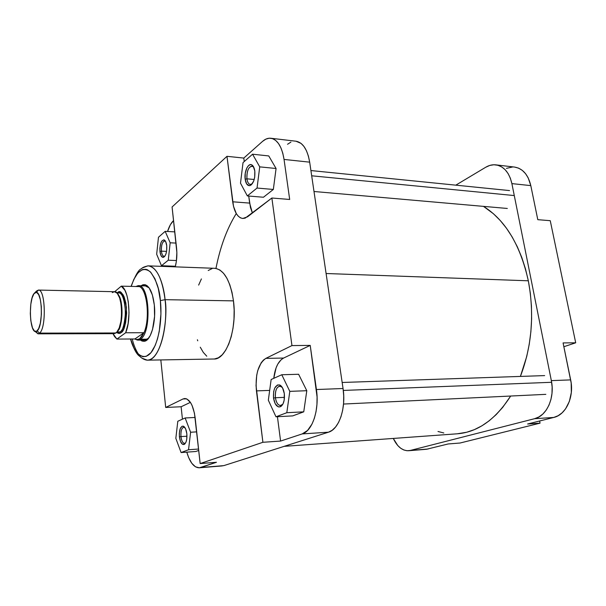 <?xml version="1.0" encoding="UTF-8"?>
<svg xmlns="http://www.w3.org/2000/svg" width="606" height="606" viewBox="0 0 606 606"><rect width="100%" height="100%" fill="white"/><g stroke="black" fill="none" stroke-linecap="round" stroke-linejoin="round"><path stroke-width="0.91" d="M426.48 449.273L448.167 443.963L460.052 443.024L540.044 423.155L527.614 424.011L553.778 417.443L558.118 415.724L562.095 412.845L565.534 408.906L569.382 401.361L571.329 392.453L571.178 383.007L563.08 342.92L575.7 342.799L550.256 220.69L537.795 219.675L530.803 185.618L528.197 177.891L525.561 173.672L522.327 170.392L518.645 168.173L514.653 167.082M512.6 166.976L506.411 168.37M495.822 164.855L514.57 167.074C522.736 168.468 528.152 174.649 530.803 185.618L511.888 183.61L551.339 380.621L570.663 379.894L563.08 342.92L575.7 342.799L563.86 346.723L575.7 342.799L550.256 220.69L537.795 219.675L530.803 185.618L511.888 183.61C509.26 172.498 503.904 166.241 495.822 164.855C492.413 164.484 489.057 165.271 485.77 167.226L455.795 185.163L485.77 167.226L489.769 165.43L493.867 164.764L497.905 165.264L501.723 166.938L505.162 169.725L508.086 173.536L510.358 178.232L511.888 183.61L551.339 380.621L552.134 386.984L551.998 393.37L550.93 399.505L548.983 405.149L546.248 410.057L542.84 414.042L538.893 416.958L534.59 418.701L410.307 450.447L407.073 450.735L403.823 449.985L400.695 448.235L397.786 445.562L393.286 438.441C397.241 446.736 402.346 450.834 408.626 450.728L426.404 449.281L448.167 443.963L460.052 443.024L540.044 423.155L539.62 420.996L540.044 423.155L527.614 424.011L553.778 417.443L534.59 418.701L410.307 450.447L428.109 449.001L408.626 450.728M534.59 418.701L553.778 417.443C566.027 414.83 574.412 396.695 570.663 379.894L551.339 380.621C555.051 397.68 546.733 416.072 534.59 418.701M532.522 193.988L532.606 194.39L532.522 193.988M570.754 380.371L570.844 380.848L570.754 380.371M326.096 273.511L528.334 280.798C520.296 244.922 505.343 220.114 483.482 206.373L493.42 213.729L500.155 220.402L506.449 228.189L512.199 237.014L517.335 246.801L521.781 257.444L525.463 268.822L528.334 280.798L530.333 293.228L531.432 305.954L531.621 318.809L530.886 331.626L529.25 344.246L526.728 356.502L520.395 376.424C531.879 346.284 534.522 314.408 528.334 280.798L326.096 273.511M284.153 446.349L457.318 433.798C477.649 432.214 495.428 419.625 510.676 396.029L502.707 407.361L496.125 414.663L489.14 420.837L481.853 425.844L474.339 429.646L466.703 432.245L457.25 433.805M443.812 432.979L438.009 431.495M161.401 251.142C161.9 254.815 162.953 256.52 164.559 256.24L164.067 256.315C162.703 256.073 161.81 254.346 161.401 251.142L166.567 251.376L161.401 251.142C161.181 245.225 162.264 241.839 164.665 240.976L165.143 241.097C162.491 241.226 161.241 244.566 161.401 251.142L159.954 251.452L161.401 251.142M166.726 245.71C167.021 251.778 165.968 255.641 163.559 257.3C161.734 257.611 160.529 255.656 159.954 251.452L159.878 248.081L160.719 243.324L161.794 241.044L163.794 239.825L165.65 241.567L166.726 245.71L166.642 250.846L165.946 253.944L164.84 256.217L162.832 257.368L160.999 255.565L159.954 251.452C159.772 243.938 161.204 240.105 164.234 239.953C165.506 240.658 166.339 242.582 166.726 245.71M246.915 178.815C247.604 182.921 249.036 184.769 251.217 184.36L252.323 183.694L250.354 184.466C248.589 184.141 247.445 182.254 246.915 178.815L254.209 179.482L246.915 178.815C246.634 171.362 248.316 167.112 251.945 166.067L253.755 167.195L252.778 166.332C248.733 166.188 246.778 170.347 246.915 178.815L245.157 179.217L246.915 178.815M254.808 171.036C255.232 178.49 253.649 183.338 250.066 185.572C247.574 186.034 245.938 183.921 245.157 179.217L245.263 173.18L246.937 167.786L248.672 165.461L250.611 164.605L251.566 164.779L253.263 166.309L254.808 171.036L254.702 177.187L253.709 181.02L251.217 184.913L249.271 185.701L246.657 183.913L245.157 179.217C244.006 171.725 248.225 162.567 251.854 164.915C253.361 165.832 254.346 167.87 254.808 171.036M275.412 397.741C276.487 403.551 278.533 406.058 281.555 405.255L282.904 404.104L280.517 405.535C277.942 405.262 276.238 402.664 275.412 397.741L284.479 397.362L275.412 397.741C274.972 390.999 276.419 387.128 279.752 386.12L282.237 387.34L280.805 386.31C276.866 386.12 275.063 389.931 275.412 397.741L273.533 398.066L275.412 397.741M284.305 393.627C284.85 400.195 283.6 404.543 280.555 406.679C277.101 407.588 274.76 404.717 273.533 398.066L273.647 391.696L274.723 388.098L277.442 384.999L279.608 384.939L282.57 387.916L284.305 393.627L284.191 400.119L283.078 403.755L281.328 406.171L279.222 406.997L278.131 406.77L275.207 403.717L273.533 398.066C273.139 389.128 275.192 384.765 279.699 384.969C282.032 386.113 283.57 388.999 284.305 393.627M180.944 436.593C181.671 441.448 183.065 443.653 185.133 443.206L184.58 443.357C182.747 443.115 181.535 440.865 180.944 436.593L186.966 436.214L180.944 436.593C180.649 431.131 181.603 427.995 183.815 427.192L184.375 427.268C181.83 427.344 180.686 430.449 180.944 436.593L179.421 436.85L180.944 436.593M186.837 433.79C187.209 439.312 186.33 442.857 184.209 444.425C181.845 444.933 180.255 442.403 179.421 436.85L179.338 433.267L180.255 428.631L182.133 426.223L183.626 426.298L185.663 428.95L186.837 433.79L186.754 439.168L185.981 442.122L184.785 444.024L182.58 444.342L180.573 441.645L179.421 436.85C179.126 429.821 180.436 426.26 183.338 426.177C185.118 427.025 186.284 429.563 186.837 433.79M144.69 341.223L140.448 340.087L142.099 341.064L144.22 341.314L147.356 339.64L150.212 335.61L152.515 329.543L154.583 316.393L154.325 305.076C156.204 321.574 151.106 340.148 144.69 341.223L148.637 338.178L144.857 340.057L137.88 340.102L135.206 339.163L137.365 340.064L140.403 339.246L137.88 340.102M214.463 358.979L218.41 357.767L222.213 354.805L225.712 350.177L228.773 344.041L231.242 336.625L233.007 328.24L233.992 319.218L234.151 309.961L233.469 300.871L165.067 299.667L160.37 300.621L158.317 288.57L154.984 278.828L150.72 272.245L147.561 269.867L145.925 269.322L142.652 269.488L137.941 272.806L133.805 279.427L131.214 286.388C136.35 271.14 142.69 266.261 150.22 271.746C156.295 279.896 159.681 289.524 160.37 300.621L165.067 299.667C164.037 287.373 158.605 266.701 148.228 265.86C156.621 267.231 162.234 278.495 165.067 299.667L233.469 300.871C230.31 280.525 224.069 269.67 214.744 268.306L148.228 265.86C144.599 266.579 142.312 267.564 141.372 268.814C138.835 269.329 135.396 275.185 131.063 286.388M142.88 267.746L147.788 265.86M236.264 213.539C226.955 228.606 220.183 246.907 215.956 268.428L214.66 268.299M181.118 406.755L190.39 402.354L181.118 406.755L165.696 407.452L160.825 359.934L165.696 407.452L183.004 398.968L165.696 407.452L181.118 406.755L182.444 419.178L181.118 406.755M270.821 138.244C277.487 139.524 281.896 146.591 284.047 159.439L289.683 199.465L284.047 159.439L309.674 162.158C307.454 149.5 302.917 142.524 296.054 141.228L270.821 138.244C268.011 137.948 265.254 138.994 262.542 141.387L265.837 139.145L269.208 138.206L272.533 138.63L275.685 140.425L278.518 143.531L280.926 147.856L282.797 153.227L284.047 159.439L309.674 162.158L343.049 388.514L316.423 389.522L310.219 345.397L317.074 397.013L316.938 404.513L316.021 411.716L314.362 418.307L312.037 424.018L307.545 430.465L302.22 433.911L280.593 441.07L262.898 442.289L256.436 390.893C255.134 374.622 258.27 363.782 265.837 358.373L283.578 358.063C278.26 361.085 274.995 367.842 273.783 378.318L276.056 367.925L277.79 364.092L281.063 359.79L283.578 358.063L310.219 345.397L291.948 345.579L271.867 198.018L247.574 216.796L242.756 218.486C237.56 217.562 234.204 211.994 232.689 201.79L226.977 156.318L243.794 158.075L262.542 141.387L243.794 158.075L244.248 161.544L243.794 158.075L226.977 156.318L172.081 206.972L176.573 248.059C177.232 254.611 176.793 260.875 175.263 266.852L176.361 261.36L176.861 252.437L172.081 206.972L226.977 156.318L233.499 206.305L236.317 213.63L238.234 216.168L240.4 217.812L242.741 218.478L245.157 218.145L271.867 198.018L291.948 345.579L265.837 358.373L263.383 360.123L261.163 362.805L257.77 370.524L256.709 375.258L256.035 385.628L262.898 442.289L200.162 463.567L216.456 462.28L199.329 467.794L195.458 466.809L191.807 463.295L188.663 457.583L186.784 452.144C189.86 462.454 194.026 467.673 199.268 467.802L223.773 465.635L328.482 432.192L332.194 430.268L335.603 426.98L338.565 422.443L340.943 416.814L342.648 410.33L343.587 403.248L343.723 395.877L343.049 388.514L309.674 162.158L308.386 156.045L306.454 150.742L303.977 146.478L301.061 143.395L295.97 141.213M195.829 451.493L198.723 450.432L195.829 451.493L181.088 452.553L188.534 449.743L190.61 432.237L185.133 417.973L177.8 421.253L175.831 438.327L181.088 452.553L188.534 449.743L198.571 449.038L188.534 449.743L190.61 432.237L196.692 431.873L190.61 432.237L185.133 417.973L195.117 417.458L185.133 417.973L177.8 421.253L175.831 438.327L181.088 452.553L195.829 451.493M280.593 441.07L277.427 416.716L280.593 441.07L262.898 442.289L200.162 463.567L194.458 413.247L192.072 405.452L190.473 402.482L186.815 398.953L184.891 398.506L183.004 398.968L186.519 398.824L183.004 398.968L184.747 398.513C189.92 399.165 193.39 405.581 195.147 417.761L200.162 463.567L216.456 462.28L200.609 467.521L223.773 465.635L328.482 432.192L302.22 433.911L280.593 441.07M303.75 411.838L306.795 390.711L298.614 374.273L306.795 390.711L303.75 411.838L292.713 415.89L303.75 411.838L286.812 412.709L289.804 391.362L281.782 374.743L271.147 379.5L268.337 400.21L275.98 416.792L286.812 412.709L303.75 411.838M252.407 213.062L250.483 207.57L248.733 196.041L249.649 203.101L252.407 213.062M273.336 189.458L276.071 168.498L268.753 155.939L276.071 168.498L273.336 189.458L263.443 197.245L273.336 189.458L257.042 188.049L259.732 166.862L252.558 154.204L243.029 162.62L240.499 183.171L247.346 195.927L257.042 188.049L273.336 189.458M166.226 266.519L166.158 265.905L166.226 266.519M167.544 231.477L170.4 224.674L173.566 220.576C171.134 222.811 169.127 226.447 167.544 231.477M290.918 142.092L287.532 144.281M222.319 465.916L199.268 467.802M197.405 339.754L197.738 340.822M200.268 347.208L203.313 352.412L206.775 356.214M142.001 358.176L147.319 360.169C162.84 359.472 168.195 314.196 165.067 299.667C168.513 328.944 158.56 361.191 147.319 360.169L213.865 359.01C226.364 359.956 237.332 328.982 233.469 300.871L231.992 292.319L229.772 284.684L226.932 278.268L223.584 273.321L219.88 270.011L215.978 268.435M212.039 268.617L208.199 270.503M201.397 278.919L198.654 285.085M160.37 300.621L160.938 313.863L159.295 331.164L157.515 338.83L155.212 345.405L150.977 352.677L146.197 356.358L142.91 356.699L139.706 355.366L136.698 352.45L133.987 348.094L130.616 338.996C133.668 352.715 144.334 364.168 152.894 349.95C161.12 335.474 161.757 311.87 160.37 300.621M154.325 305.076L152.409 295.046L149.152 287.911L147.19 285.774L145.107 284.714L142.986 284.744L140.978 285.805L145.235 284.752C149.833 286.547 152.863 293.319 154.325 305.076M145.387 285.918L149.129 287.873L145.235 284.752M271.867 198.018L289.683 199.465L271.867 198.018M343.049 388.514L316.423 389.522C319.513 409.633 312.408 431.124 302.22 433.911L328.482 432.192C338.943 429.412 346.231 408.277 343.049 388.514M232.689 201.79L249.649 203.101L232.689 201.79M256.436 390.893L269.67 390.4L256.436 390.893M291.948 345.579L310.219 345.397L283.578 358.063L265.837 358.373L291.948 345.579M132.252 338.989C133.585 344.829 135.721 350.026 138.683 354.571M161.469 265.731L168.263 260.209L170.165 242.794L165.173 231.34L158.477 237.249L156.666 254.24L161.469 265.731L168.263 260.209L176.467 260.542L168.263 260.209L170.165 242.794L176.035 243.089L170.165 242.794L165.173 231.34L174.808 231.886L165.173 231.34L158.477 237.249L156.666 254.24L161.469 265.731L175.422 266.254L161.469 265.731M263.443 197.245L247.346 195.927L257.042 188.049L259.732 166.862L276.071 168.498L259.732 166.862L252.558 154.204L268.753 155.939L252.558 154.204L243.029 162.62L240.499 183.171L247.346 195.927L263.443 197.245M292.713 415.89L275.98 416.792L286.812 412.709L289.804 391.362L306.795 390.711L289.804 391.362L281.782 374.743L298.614 374.273L281.782 374.743L271.147 379.5L268.337 400.21L275.98 416.792L292.713 415.89M118.253 294.758C124.268 301.265 121.965 329.285 117.905 330.694C123.238 324.566 123.465 300.993 118.253 294.758M116.443 332.58L120.033 331.921L120.942 332.762C119.867 333.732 118.526 333.671 116.92 332.58L118.761 333.429L120.223 333.186L121.647 332.149L123.601 329.179L125.586 323.013L126.646 313.143L125.896 303.174L124.101 296.796L122.897 294.501L120.852 292.433L119.397 292.024L117.306 292.857C120.609 289.07 123.647 293.849 126.427 307.197C126.29 322.793 124.457 331.315 120.942 332.762L120.033 331.921C122.692 330.982 124.51 324.49 125.487 312.446C124.525 299.296 122.223 292.774 118.602 292.88L117.572 292.865M39.579 333.118L37.14 330.906L35.86 331.55C29.542 333.012 28.315 298.591 34.436 293.137L36.61 292.395L38.678 294.645L40.329 299.591L41.291 306.492L41.397 314.256L40.329 323.301L38.67 328.603L36.602 331.308L34.428 331.035L32.489 327.884L30.815 320.718L30.308 313.461L30.823 304.204L32.088 297.97L33.921 293.781L36.239 292.312C42.405 291.842 43.246 326.407 37.14 330.906L39.579 333.118L37.981 333.838L35.163 331.467L38.14 333.83L39.579 333.118L115.958 332.982L39.579 333.118C46.45 328.149 45.495 289.486 38.557 290.077L36.542 291.009L37.564 291.031L36.542 291.009L38.405 290.069C45.427 288.873 46.533 328.073 39.579 333.118M147.788 339.201L140.403 339.246L139.66 338.83L136.668 339.64L134.88 338.981L116.897 339.072L113.004 333.679L114.473 336.481L116.897 339.072L125.669 332.755L116.897 339.072L134.88 338.981L137.259 339.671L139.66 338.83L140.403 339.246C152.053 332.952 149.591 282.737 137.888 285.759L135.895 286.502L138.403 285.744C149.841 284.305 151.758 333.164 140.403 339.246L147.788 339.201M117.185 332.58L118.049 332.883L120.033 331.921L117.049 331.921L120.033 331.921C127.904 327.316 126.556 291.85 118.602 292.88L116.829 292.849M37.981 333.838L114.064 333.671L115.958 332.982C124.2 328.141 122.798 290.6 114.473 291.706L117.261 293.312L119.655 297.94L121.208 304.894L121.67 313.097L120.958 321.233L119.193 328.005L116.663 332.361L114.057 333.671M114.42 291.706L112.254 292.6M114.678 291.713L121.283 286.146L124.934 290.327L126.889 295.327L128.267 301.674L129.025 312.666L128.101 323.672L125.669 332.755L143.955 332.724C150.243 319.082 147.205 289.335 139.395 286.593L121.283 286.146C128.836 288.903 131.76 318.968 125.669 332.755L143.955 332.724L139.66 338.83L141.933 336.474L143.955 332.724L134.88 338.981L143.955 332.724C150.243 319.082 147.205 289.335 139.395 286.593L121.283 286.146L114.678 291.713M135.964 286.509L139.395 286.593L135.964 286.509M36.542 291.009L34.55 293.024M343.307 390.438L551.634 382.288L343.307 390.438M311.689 175.793L514.282 195.564L311.689 175.793M164.559 256.24L163.559 257.3M251.217 184.36L250.066 185.572M281.555 405.255L280.555 406.679M185.133 443.206L184.209 444.425M282.025 405.459L281.389 405.49M251.588 184.572L251.058 184.527M146.902 340.049L145.735 340.057L146.902 340.049M138.403 285.744L146.258 285.941M253.179 166.188L252.649 166.135M281.252 386.067L280.623 386.09M130.464 339.004C136.198 356.669 139.759 355.586 140.69 357.222C143.077 359.078 145.288 360.055 147.319 360.169M184.375 427.268L183.338 426.177M280.805 386.31L279.699 384.969M252.778 166.332L251.854 164.915M165.143 241.097L164.234 239.953M38.14 333.83L35.86 331.55M136.668 339.64L137.365 340.064M38.405 290.069L114.473 291.706M137.888 285.759L137.191 286.176M38.557 290.077L36.239 292.312M342.163 382.477L544.658 375.599M343.526 404.043L545.839 394.347M310.916 170.551L509.54 190.579M313.999 191.496L507.32 208.464"/></g></svg>
